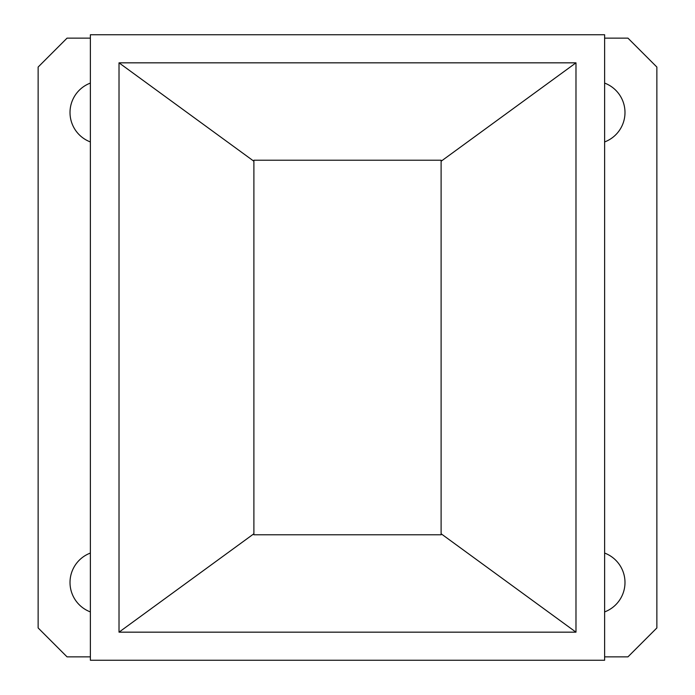 <?xml version="1.0" encoding="UTF-8"?>
<svg xmlns="http://www.w3.org/2000/svg" width="695" height="695" viewBox="0 0 695 695"><rect width="100%" height="100%" fill="white"/><g stroke="black" fill="none" stroke-linecap="round" stroke-linejoin="round"><path stroke-width="1.04" d="M604.624 553.064A31.44 31.44 0 0 1 604.624 611.913M90.376 141.936A31.44 31.44 0 0 1 90.376 83.087M90.376 611.913A31.44 31.44 0 0 1 90.376 553.064M604.624 83.087A31.44 31.44 0 0 1 604.624 141.936M253.892 534.776L441.108 534.776L441.108 160.224L253.892 160.224L253.892 534.776M253.892 533.76L119.019 632.163L575.981 632.163L441.108 533.76M253.892 161.24L119.019 62.837L119.019 632.163M441.108 161.24L575.981 62.837L119.019 62.837M575.981 632.163L575.981 62.837M90.376 660.25L604.624 660.25L604.624 34.75L90.376 34.75L90.376 660.25M90.376 656.862L67.05 656.862L38.138 627.95L38.138 67.05L67.05 38.138L90.376 38.138M604.624 38.138L627.95 38.138L656.862 67.05L656.862 627.95L627.95 656.862L604.624 656.862"/></g></svg>
